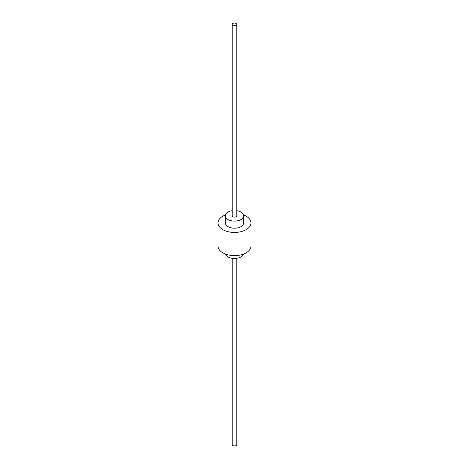 <?xml version="1.0" encoding="UTF-8"?>
<svg xmlns="http://www.w3.org/2000/svg" width="469" height="469" viewBox="0 0 469 469"><rect width="100%" height="100%" fill="white"/><g stroke="black" fill="none" stroke-linecap="round" stroke-linejoin="round"><path stroke-width="0.7" d="M225.46 254.051A9.157 5.288 0 0 0 228.022 256.93A9.157 5.288 0 0 0 237.308 258.226A9.157 5.288 0 0 0 243.54 254.051M232.208 210.687A9.157 5.288 0 0 0 225.343 215.804A9.157 5.288 0 0 0 228.022 219.545A9.157 5.288 0 0 0 238.006 220.694A9.157 5.288 0 0 0 243.657 215.804A9.157 5.288 0 0 0 240.978 212.07A9.157 5.288 0 0 0 236.792 210.687M225.343 215.804L225.343 222.91A9.157 5.288 0 0 0 228.022 226.65A9.157 5.288 0 0 0 238.006 227.793A9.157 5.288 0 0 0 243.657 222.91L243.657 215.804M225.46 214.949A16.485 9.515 0 0 0 218.015 222.91L218.015 246.09A16.485 9.515 0 0 0 222.845 252.82A16.485 9.515 0 0 0 240.808 254.884A16.485 9.515 0 0 0 250.985 246.09L250.985 222.91A16.485 9.515 0 0 0 246.155 216.18A16.485 9.515 0 0 0 243.54 214.949M218.015 222.91A16.485 9.515 0 0 0 222.845 229.64A16.485 9.515 0 0 0 240.808 231.704A16.485 9.515 0 0 0 250.985 222.91M232.208 24.382L232.208 215.804A2.292 1.319 0 0 0 232.882 216.742A2.292 1.319 0 0 0 235.374 217.03A2.292 1.319 0 0 0 236.792 215.804L236.792 24.382A2.292 1.319 0 0 0 236.118 23.45A2.292 1.319 0 0 0 233.626 23.163A2.292 1.319 0 0 0 232.208 24.382A2.292 1.319 0 0 0 232.882 25.32A2.292 1.319 0 0 0 235.374 25.607A2.292 1.319 0 0 0 236.792 24.382M232.208 258.313L232.208 444.618A2.292 1.319 0 0 0 232.882 445.55A2.292 1.319 0 0 0 235.374 445.837A2.292 1.319 0 0 0 236.792 444.618L236.792 258.313"/></g></svg>
